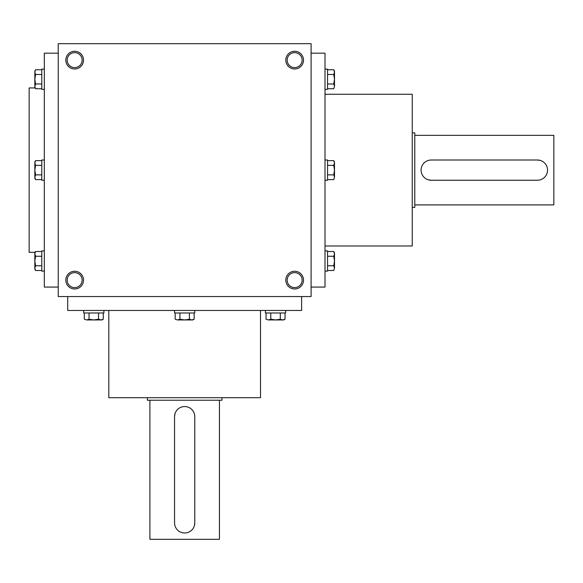 <?xml version="1.0" encoding="UTF-8"?>
<svg xmlns="http://www.w3.org/2000/svg" width="583" height="583" viewBox="0 0 583 583"><rect width="100%" height="100%" fill="white"/><g stroke="black" fill="none" stroke-linecap="round" stroke-linejoin="round"><path stroke-width="0.87" d="M311.096 296.558L311.096 43.689L58.227 43.689L58.227 296.558L311.096 296.558M74.668 68.976A8.847 8.847 0 0 0 82.334 55.698A8.847 8.847 0 0 0 67.001 55.698A8.847 8.847 0 0 0 74.668 68.976M294.663 51.275A8.847 8.847 0 0 1 302.322 64.553A8.847 8.847 0 0 1 286.996 64.553A8.847 8.847 0 0 1 294.663 51.275M74.668 288.971A8.847 8.847 0 0 0 82.334 275.693A8.847 8.847 0 0 0 67.001 275.693A8.847 8.847 0 0 0 74.668 288.971M294.663 271.27A8.847 8.847 0 0 1 302.322 284.548A8.847 8.847 0 0 1 286.996 284.548A8.847 8.847 0 0 1 294.663 271.27M35.118 87.938L29.15 87.938L29.15 252.308L35.118 252.308M58.227 53.17L44.323 53.17L44.323 287.076L58.227 287.076M108.802 310.462L108.802 397.701L260.521 397.701L260.521 310.462M67.715 296.558L67.715 310.462L301.615 310.462L301.615 296.558M325.008 94.264L412.247 94.264L412.247 245.982L325.008 245.982M311.096 53.17L325.008 53.17L325.008 287.076L311.096 287.076M294.663 272.64A7.484 7.484 0 0 1 301.141 283.863A7.484 7.484 0 0 1 288.184 283.863A7.484 7.484 0 0 1 294.663 272.64M74.668 287.601A7.484 7.484 0 0 0 81.146 276.378A7.484 7.484 0 0 0 68.189 276.378A7.484 7.484 0 0 0 74.668 287.601M294.663 52.645A7.484 7.484 0 0 1 301.141 63.868A7.484 7.484 0 0 1 288.184 63.868A7.484 7.484 0 0 1 294.663 52.645M74.668 67.606A7.484 7.484 0 0 0 81.146 56.383A7.484 7.484 0 0 0 68.189 56.383A7.484 7.484 0 0 0 74.668 67.606M194.78 522.871L194.78 416.67A10.115 10.115 0 0 0 184.665 406.555A10.115 10.115 0 0 0 174.55 416.67L174.55 522.871A10.115 10.115 0 0 0 184.665 532.986A10.115 10.115 0 0 0 194.78 522.871L194.343 525.822M221.963 397.701L221.963 400.23L147.368 400.23L147.368 397.701M174.55 416.67L174.987 413.726M219.434 400.23L219.434 539.311L149.897 539.311L149.897 400.23M175.177 312.991L175.177 319.214L177.545 319.95L175.177 319.214M194.154 319.214L192.878 319.95L177.545 319.95L179.921 319.214L184.665 319.95L189.409 319.214L191.778 319.95L194.154 319.214L194.154 312.991M194.78 310.462L194.78 312.991L174.55 312.991L174.55 310.462M179.921 312.991L179.921 319.214M189.409 312.991L189.409 319.214M84.295 312.991L84.295 319.214L86.663 319.95L84.295 319.214M103.271 319.214L102.003 319.95L86.663 319.95L89.039 319.214L93.783 319.95L98.527 319.214L100.903 319.95L103.271 319.214L103.271 312.991M103.898 310.462L103.898 312.991L83.668 312.991L83.668 310.462M89.039 312.991L89.039 319.214M98.527 312.991L98.527 319.214M266.052 312.991L266.052 319.214L268.428 319.95L266.052 319.214M285.036 319.214L283.761 319.95L268.428 319.95L270.796 319.214L275.548 319.95L280.292 319.214L282.66 319.95L285.036 319.214L285.036 312.991M285.655 310.462L285.655 312.991L265.433 312.991L265.433 310.462M270.796 312.991L270.796 319.214M280.292 312.991L280.292 319.214M327.537 179.615L333.753 179.615L334.489 177.239L333.753 179.615M333.753 160.631L334.489 161.906L334.489 177.239L333.753 174.871L334.489 170.127L333.753 165.375L334.489 163.007L333.753 160.631L327.537 160.631M325.008 160.012L327.537 160.012L327.537 180.242L325.008 180.242M327.537 174.871L333.753 174.871M327.537 165.375L333.753 165.375M327.537 270.497L333.753 270.497L334.489 268.122L333.753 270.497M333.753 251.513L334.489 252.789L334.489 268.122L333.753 265.746L334.489 261.002L333.753 256.258L334.489 253.889L333.753 251.513L327.537 251.513M325.008 250.887L327.537 250.887L327.537 271.117L325.008 271.117M327.537 265.746L333.753 265.746M327.537 256.258L333.753 256.258M327.537 88.733L333.753 88.733L334.489 86.357L333.753 88.733M333.753 69.756L334.489 71.024L334.489 86.357L333.753 83.988L334.489 79.244L333.753 74.5L334.489 72.124L333.753 69.756L327.537 69.756M325.008 69.129L327.537 69.129L327.537 89.359L325.008 89.359M327.537 83.988L333.753 83.988M327.537 74.5L333.753 74.5M41.794 174.871L35.57 174.871L34.842 177.239L35.57 179.615L41.794 179.615M35.57 179.615L34.842 178.34L34.842 161.906L35.57 160.631L34.842 163.007L35.57 165.375L34.842 170.127L35.57 174.871M44.323 180.242L41.794 180.242L41.794 160.012L44.323 160.012M41.794 160.631L35.57 160.631M41.794 165.375L35.57 165.375M41.794 265.746L35.57 265.746L34.842 268.122L35.57 270.497L41.794 270.497M35.57 270.497L34.842 269.222L34.842 252.789L35.57 251.513L34.842 253.889L35.57 256.258L34.842 261.002L35.57 265.746M44.323 271.117L41.794 271.117L41.794 250.887L44.323 250.887M41.794 251.513L35.57 251.513M41.794 256.258L35.57 256.258M41.794 83.988L35.57 83.988L34.842 86.357L35.57 88.733L41.794 88.733M35.57 88.733L34.842 87.465L34.842 71.024L35.57 69.756L34.842 72.124L35.57 74.5L34.842 79.244L35.57 83.988M44.323 89.359L41.794 89.359L41.794 69.129L44.323 69.129M41.794 69.756L35.57 69.756M41.794 74.5L35.57 74.5M537.417 160.012L431.209 160.012A10.115 10.115 0 0 0 421.094 170.127A10.115 10.115 0 0 0 431.209 180.242L537.417 180.242A10.115 10.115 0 0 0 547.532 170.127A10.115 10.115 0 0 0 537.417 160.012L540.361 160.449M412.247 132.829L414.775 132.829L414.775 207.424L412.247 207.424M431.209 180.242L428.265 179.797M414.775 135.351L553.85 135.351L553.85 204.895L414.775 204.895"/></g></svg>
